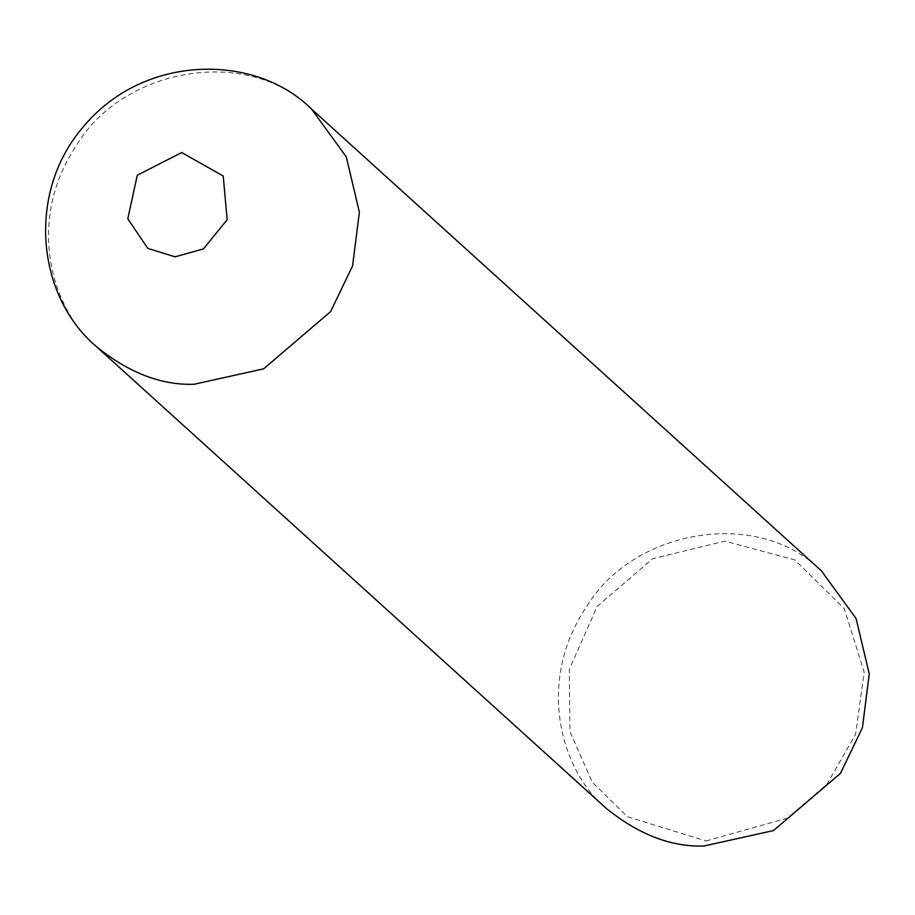 <?xml version="1.0" encoding="UTF-8"?>
<svg xmlns="http://www.w3.org/2000/svg" width="915" height="915" viewBox="0 0 915 915"><rect width="100%" height="100%" fill="white"/><g stroke="black" fill="none" stroke-linecap="round" stroke-linejoin="round"><path stroke-width="0.69" stroke-dasharray="4.58 3.43" d="M821.395 570.823C757.826 507.333 633.1 529.144 586.458 606.908C535.447 682.499 561.261 771.414 606.268 808.368M706.003 840.942L787.472 818.124L826.84 784.384L855.639 734.242L864.137 672.022L844.259 608.589L794.723 559.911L724.863 541.131L652.715 558.688L597.118 606.473L569.279 669.494L569.942 731.783L592.405 782.371L627.484 816.752L706.003 840.942M311.535 109.079C247.976 45.59 123.239 67.401 76.608 145.165C25.586 220.755 51.412 309.67 96.407 346.613"/><path stroke-width="1.37" d="M96.407 346.613L606.268 808.368C638.681 834.572 671.255 847.118 703.99 846.009L773.484 830.568L840.462 773.369L862.445 727.642L869.25 673.898L856.108 618.574L821.395 570.823L311.535 109.079C255.845 53.31 144.353 53.287 83.459 126.636C26.684 191.898 36.062 295.568 96.407 346.613C128.821 372.828 161.395 385.375 194.14 384.266L263.634 368.825L330.601 311.626L352.584 265.899L359.389 212.143L346.259 156.831L311.535 109.079M175.12 256.829L203.462 248.891L227.172 219.714L223.214 176.012L181.685 152.542L137.25 175.268L127.803 218.857L147.818 248.411L175.12 256.829"/></g></svg>
